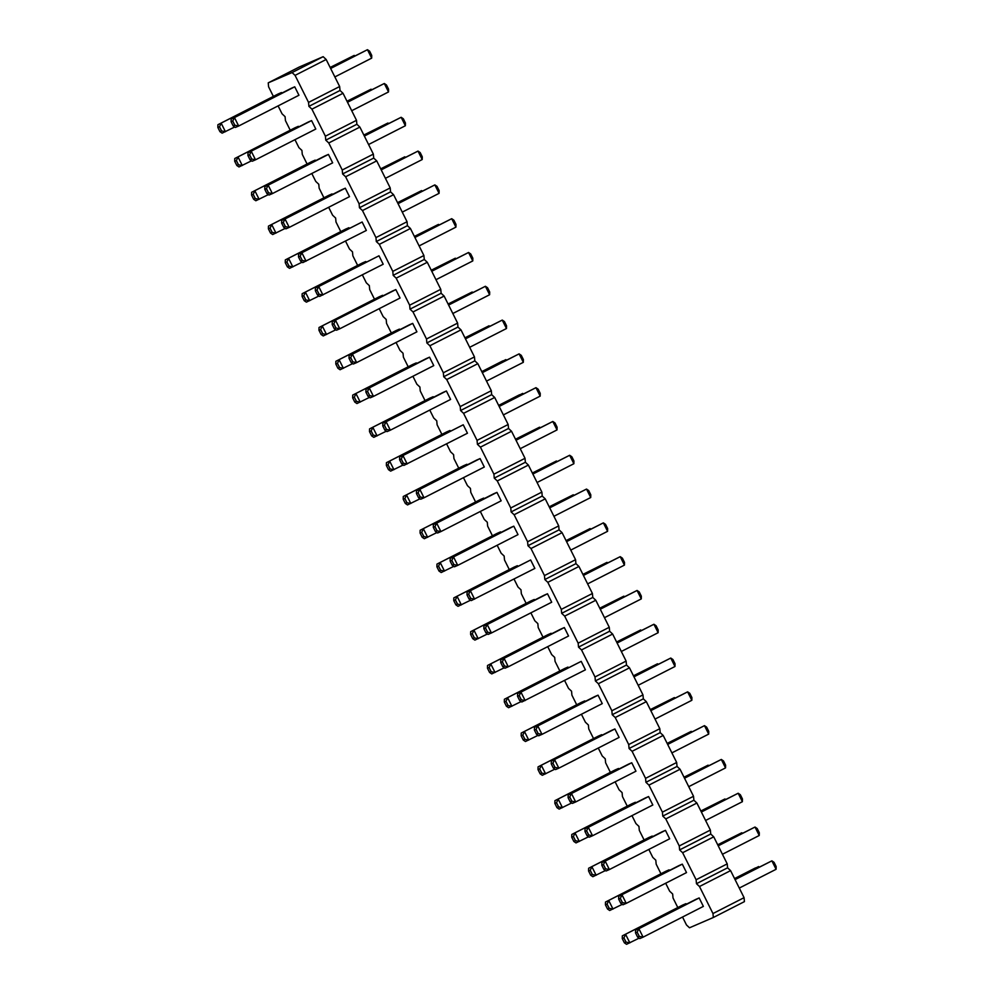 <?xml version="1.0" encoding="UTF-8"?>
<svg xmlns="http://www.w3.org/2000/svg" width="994" height="994" viewBox="0 0 994 994"><rect width="100%" height="100%" fill="white"/><g stroke="black" fill="none" stroke-linecap="round" stroke-linejoin="round"><path stroke-width="1.49" d="M712.971 913.548L744.071 897.669L744.431 901.62L713.332 917.499L712.971 913.548L699.49 886.511L696.471 883.703L696.111 879.752L682.629 852.715L679.623 849.907L679.262 845.956L665.781 818.907L662.774 816.099L662.414 812.148L648.933 785.111L645.926 782.303L645.566 778.352L632.085 751.315L629.078 748.507L628.717 744.556L615.236 717.519L612.217 714.711L611.857 710.76L598.376 683.723L595.369 680.915L595.008 676.964L581.527 649.927L578.52 647.119L578.16 643.168L564.679 616.131L561.672 613.323L561.312 609.372L547.831 582.335L544.824 579.527L544.463 575.576L530.982 548.526L527.963 545.718L527.603 541.767L514.122 514.73L511.115 511.922L510.754 507.971L497.273 480.934L494.267 478.126L493.906 474.175L480.425 447.138L477.418 444.33L477.058 440.379L463.577 413.342L460.57 410.534L460.21 406.583L446.728 379.546L443.709 376.738L443.349 372.787L429.868 345.75L426.861 342.942L426.501 338.991L413.019 311.954L410.013 309.146L409.652 305.195L396.171 278.146L393.164 275.338L392.804 271.387L379.323 244.35L376.316 241.542L375.956 237.591L362.475 210.554L359.455 207.746L359.095 203.795L345.614 176.758L342.607 173.95L342.247 169.999L328.766 142.962L325.759 140.154L325.398 136.203L311.917 109.166L308.91 106.358L308.55 102.407L295.069 75.37L292.062 72.562L268.231 82.85L268.591 86.801L273.375 96.406M682.53 917.027L686.494 924.979L689.501 927.787L713.332 917.499M744.071 897.669L730.59 870.632L699.49 886.511M730.59 870.632L727.583 867.824L727.223 863.873L713.742 836.836L710.735 834.028L710.375 830.077L696.893 803.04L693.887 800.232L693.526 796.281L680.045 769.244L677.038 766.436L676.678 762.485L663.197 735.448L660.178 732.64L659.817 728.689L646.336 701.652L643.329 698.844L642.969 694.893L629.488 667.844L626.481 665.036L626.121 661.085L612.639 634.048L609.633 631.24L609.272 627.289L595.791 600.252L592.784 597.444L592.424 593.493L578.943 566.456L575.924 563.648L575.563 559.697L562.082 532.66L559.075 529.852L558.715 525.901L545.234 498.864L542.227 496.056L541.867 492.105L528.386 465.068L525.379 462.26L525.018 458.309L511.537 431.272L508.53 428.464L508.158 424.5L494.689 397.463L491.67 394.655L491.309 390.704L477.828 363.667L474.821 360.859L474.461 356.908L460.98 329.871L457.973 327.063L457.613 323.112L444.132 296.075L441.125 293.267L440.764 289.316L427.283 262.279L424.276 259.471L423.904 255.52L410.423 228.483L407.416 225.675L407.055 221.724L393.574 194.687L390.567 191.879L390.207 187.928L376.726 160.879L373.719 158.083L373.359 154.12L359.878 127.083L356.871 124.275L356.511 120.324L343.029 93.287L340.023 90.479L339.65 86.528L326.169 59.491L323.162 56.683L299.343 66.983L268.231 82.85M278.109 105.886L282.072 113.838L285.079 116.646L285.44 120.597L290.223 130.202M294.957 139.682L298.921 147.634L301.928 150.442L302.288 154.393L307.084 163.998M311.805 173.49L315.769 181.442L318.776 184.25L319.149 188.201L323.932 197.806M328.654 207.286L332.617 215.238L335.637 218.046L335.997 221.997L340.78 231.602M345.514 241.082L349.478 249.034L352.485 251.842L352.845 255.793L357.629 265.398M362.363 274.878L366.326 282.83L369.333 285.638L369.693 289.589L374.489 299.194M379.211 308.674L383.175 316.626L386.181 319.434L386.542 323.385L391.338 332.99M396.059 342.47L400.023 350.422L403.03 353.23L403.402 357.181L408.186 366.786M412.908 376.266L416.871 384.218L419.89 387.026L420.251 390.977L425.034 400.582M429.768 410.062L433.732 418.014L436.739 420.822L437.099 424.773L441.883 434.378M446.617 443.871L450.58 451.823L453.587 454.631L453.947 458.582L458.743 468.186M463.465 477.667L467.428 485.619L470.435 488.427L470.796 492.378L475.592 501.982M480.313 511.463L484.277 519.415L487.284 522.223L487.656 526.174L492.44 535.778M497.162 545.259L501.138 553.211L504.144 556.019L504.505 559.97L509.288 569.574M514.022 579.055L517.986 587.007L520.993 589.815L521.353 593.766L526.137 603.37M530.871 612.851L534.834 620.803L537.841 623.611L538.201 627.562L542.997 637.166M547.719 646.647L551.682 654.599L554.689 657.407L555.05 661.358L559.846 670.962M564.567 680.443L568.531 688.395L571.55 691.203L571.91 695.154L576.694 704.758M581.415 714.251L585.391 722.203L588.398 725.011L588.759 728.962L593.542 738.567M598.276 748.047L602.24 755.999L605.247 758.807L605.607 762.758L610.391 772.363M615.124 781.843L619.088 789.795L622.095 792.603L622.455 796.554L627.251 806.159M631.973 815.639L635.936 823.591L638.943 826.399L639.304 830.35L644.1 839.955M648.821 849.435L652.785 857.387L655.804 860.195L656.164 864.146L660.948 873.751M665.669 883.231L669.645 891.183L672.652 893.991L673.013 897.942L677.796 907.547M493.633 493.807L496.95 492.378L501.162 500.827L440.889 531.579L437.571 533.008L435.409 531.529L433.297 527.305L433.359 524.559L493.633 493.807M510.481 527.603L513.799 526.174L518.011 534.623L457.737 565.375L454.432 566.804L452.258 565.325L450.145 561.101L450.207 558.355L510.481 527.603M483.705 498.093L420.127 530.274L480.4 499.522L483.705 498.093L484.016 498.715M500.554 531.889L436.975 564.083L497.248 533.318L500.554 531.889L500.864 532.511M517.414 565.685L453.823 597.879L514.097 567.114L517.414 565.685L517.712 566.307M467.068 592.151L530.647 559.97L534.859 568.419L471.28 600.6L469.106 599.133L470.758 598.413L474.585 599.171L470.373 590.722L467.068 592.151L467.006 594.909L469.106 599.133M551.111 633.29L487.532 665.471L547.806 634.719L551.111 633.29L551.422 633.899M561.038 628.991L564.343 627.562L568.556 636.011L508.282 666.775L504.977 668.204L502.802 666.726L500.703 662.501L500.765 659.755L561.038 628.991M544.19 595.195L547.495 593.766L551.707 602.215L491.434 632.979L488.129 634.408L485.954 632.929L483.854 628.705L483.916 625.959L544.19 595.195M534.263 599.481L470.671 631.675L530.945 600.923L534.263 599.481L534.573 600.103M618.516 768.474L554.925 800.655L615.199 769.903L618.516 768.474L618.827 769.095M601.668 734.678L538.077 766.859L598.351 736.107L601.668 734.678L601.966 735.299M567.959 667.086L504.38 699.267L564.654 668.515L567.959 667.086L568.27 667.707M584.807 700.882L521.229 733.063L581.502 702.311L584.807 700.882L585.118 701.503M611.596 730.391L614.901 728.962L619.113 737.411L558.839 768.163L555.534 769.592L553.36 768.114L551.26 763.889L551.322 761.143L611.596 730.391M594.735 696.595L598.053 695.166L602.265 703.615L541.991 734.367L538.686 735.796L536.511 734.317L534.399 730.093L534.474 727.347L594.735 696.595M517.613 693.551L581.204 661.358L585.416 669.819L521.825 702L519.663 700.521L521.316 699.801L525.143 700.571L520.931 692.122L517.613 693.551L517.551 696.297L519.663 700.521M628.444 764.187L631.749 762.758L635.961 771.207L575.688 801.959L572.382 803.388L570.208 801.909L568.108 797.685L568.17 794.939L628.444 764.187M450.009 430.501L386.417 462.682L446.691 431.93L450.009 430.501L450.319 431.123M466.857 464.297L403.278 496.478L463.552 465.726L466.857 464.297L467.168 464.919M476.785 460.011L480.09 458.582L484.302 467.031L424.028 497.783L420.723 499.212L418.549 497.733L416.449 493.509L416.511 490.763L476.785 460.011M399.663 456.967L463.241 424.786L467.453 433.235L403.875 465.416L401.7 463.937L403.353 463.229L407.18 463.987L402.968 455.538L399.663 456.967L399.6 459.713L401.7 463.937M365.755 261.509L302.164 293.702L362.437 262.938L365.755 261.509L366.065 262.13M315.409 287.974L378.987 255.793L383.199 264.242L319.621 296.423L317.446 294.945L319.099 294.236L322.926 294.994L318.714 286.545L315.409 287.974L315.346 290.72L317.446 294.945M392.531 291.018L395.836 289.589L400.048 298.038L339.774 328.79L336.469 330.219L334.295 328.753L332.195 324.529L332.257 321.77L392.531 291.018M382.603 295.305L319.024 327.498L379.298 296.734L382.603 295.305L382.914 295.926M409.379 324.814L412.696 323.385L416.908 331.834L356.635 362.599L353.317 364.028L351.155 362.549L349.043 358.325L349.105 355.579L409.379 324.814M399.451 329.101L335.873 361.294L396.146 330.542L399.451 329.101L399.762 329.722M443.088 392.419L446.393 390.977L450.605 399.426L390.331 430.191L387.026 431.62L384.852 430.141L382.752 425.917L382.814 423.171L443.088 392.419M433.16 396.705L369.569 428.886L429.843 398.134L433.16 396.705L433.459 397.327M416.3 362.909L352.721 395.09L412.995 364.338L416.3 362.909L416.61 363.518M426.227 358.61L429.545 357.181L433.757 365.63L373.483 396.395L370.178 397.824L368.004 396.345L365.891 392.121L365.954 389.375L426.227 358.61M332.046 193.917L268.467 226.098L328.741 195.346L332.046 193.917L332.356 194.538M341.973 189.63L345.291 188.201L349.503 196.65L289.229 227.402L285.912 228.831L283.75 227.353L281.637 223.128L281.7 220.382L341.973 189.63M298.56 254.178L362.139 221.997L366.351 230.446L302.772 262.627L300.598 261.149L302.251 260.44L306.077 261.198L301.865 252.749L298.56 254.178L298.486 256.924L300.598 261.149M348.906 227.713L285.315 259.894L345.589 229.142L348.906 227.713L349.205 228.334M291.428 88.23L294.733 86.801L298.945 95.25L238.672 126.014L235.367 127.443L233.192 125.965L231.093 121.74L231.155 118.994L291.428 88.23M281.501 92.529L217.91 124.71L278.183 93.958L281.501 92.529L281.811 93.138M315.197 160.121L251.619 192.302L311.892 161.55L315.197 160.121L315.508 160.742M298.349 126.325L234.77 158.506L295.044 127.754L298.349 126.325L298.66 126.946M325.125 155.834L328.442 154.405L332.655 162.854L272.381 193.606L269.063 195.035L266.901 193.557L264.789 189.332L264.851 186.586L325.125 155.834M308.277 122.038L311.582 120.597L315.794 129.046L255.52 159.81L252.215 161.239L250.041 159.761L247.941 155.536L248.003 152.79L308.277 122.038M662.141 831.779L665.458 830.35L669.67 838.799L609.397 869.551L606.079 870.98L603.917 869.514L601.805 865.289L601.867 862.531L662.141 831.779M645.292 797.983L648.597 796.554L652.822 805.003L592.548 835.755L589.231 837.184L587.069 835.706L584.957 831.481L585.019 828.735L645.292 797.983M635.365 802.27L571.786 834.463L632.06 803.699L635.365 802.27L635.675 802.891M652.213 836.066L588.634 868.259L648.908 837.495L652.213 836.066L652.524 836.687M669.061 869.862L605.483 902.055L665.756 871.303L669.061 869.862L669.372 870.483M679.001 865.575L682.306 864.146L686.519 872.595L626.245 903.36L622.94 904.788L620.765 903.31L618.653 899.085L618.728 896.339L679.001 865.575M695.85 899.371L699.155 897.942L703.367 906.391L643.093 937.156L639.788 938.584L637.614 937.106L635.514 932.881L635.576 930.135L695.85 899.371M685.922 903.67L622.331 935.851L682.605 905.099L685.922 903.67L686.233 904.279M727.583 867.824L696.471 883.703M727.223 863.873L696.111 879.752M713.742 836.836L682.629 852.715M710.735 834.028L679.623 849.907M710.375 830.077L679.262 845.956M696.893 803.04L665.781 818.907M693.887 800.232L662.774 816.099M693.526 796.281L662.414 812.148M680.045 769.244L648.933 785.111M677.038 766.436L645.926 782.303M676.678 762.485L645.566 778.352M663.197 735.448L632.085 751.315M660.178 732.64L629.078 748.507M659.817 728.689L628.717 744.556M646.336 701.652L615.236 717.519M643.329 698.844L612.217 714.711M642.969 694.893L611.857 710.76M629.488 667.844L598.376 683.723M626.481 665.036L595.369 680.915M626.121 661.085L595.008 676.964M612.639 634.048L581.527 649.927M609.633 631.24L578.52 647.119M609.272 627.289L578.16 643.168M595.791 600.252L564.679 616.131M592.784 597.444L561.672 613.323M592.424 593.493L561.312 609.372M578.943 566.456L547.831 582.335M575.924 563.648L544.824 579.527M575.563 559.697L544.463 575.576M562.082 532.66L530.982 548.526M559.075 529.852L527.963 545.718M558.715 525.901L527.603 541.767M545.234 498.864L514.122 514.73M542.227 496.056L511.115 511.922M541.867 492.105L510.754 507.971M528.386 465.068L497.273 480.934M525.379 462.26L494.267 478.126M525.018 458.309L493.906 474.175M511.537 431.272L480.425 447.138M508.53 428.464L477.418 444.33M508.158 424.5L477.058 440.379M494.689 397.463L463.577 413.342M491.67 394.655L460.57 410.534M491.309 390.704L460.21 406.583M477.828 363.667L446.728 379.546M474.821 360.859L443.709 376.738M474.461 356.908L443.349 372.787M460.98 329.871L429.868 345.75M457.973 327.063L426.861 342.942M457.613 323.112L426.501 338.991M444.132 296.075L413.019 311.954M441.125 293.267L410.013 309.146M440.764 289.316L409.652 305.195M427.283 262.279L396.171 278.146M424.276 259.471L393.164 275.338M423.904 255.52L392.804 271.387M410.423 228.483L379.323 244.35M407.416 225.675L376.316 241.542M407.055 221.724L375.956 237.591M393.574 194.687L362.475 210.554M390.567 191.879L359.455 207.746M390.207 187.928L359.095 203.795M376.726 160.879L345.614 176.758M373.719 158.083L342.607 173.95M373.359 154.12L342.247 169.999M359.878 127.083L328.766 142.962M356.871 124.275L325.759 140.154M356.511 120.324L325.398 136.203M343.029 93.287L311.917 109.166M340.023 90.479L308.91 106.358M339.65 86.528L308.55 102.407M326.169 59.491L295.069 75.37M323.162 56.683L292.062 72.562M532.859 474.051L569.661 455.277L532.759 473.84M573.873 463.726L573.936 460.967L571.836 456.743L569.661 455.277L573.873 463.726L537.083 482.5M549.719 507.847L586.51 489.073L549.607 507.636M590.722 497.522L590.784 494.776L588.684 490.551L586.51 489.073L590.722 497.522L553.931 516.296M532.449 473.219L556.429 460.992L532.349 473.02M557.075 461.44L556.429 460.992L556.739 461.614M549.309 507.015L573.277 494.788L549.197 506.816M573.923 495.236L573.277 494.788L573.588 495.41M566.158 540.823L590.125 528.584L566.046 540.612M590.784 529.032L590.125 528.584L590.436 529.206M566.568 541.643L603.37 522.869L607.582 531.318L570.78 550.092M607.582 531.318L607.645 528.572L605.532 524.347L603.37 522.869L566.468 541.432M599.854 608.415L623.822 596.176L599.755 608.204M624.481 596.624L623.822 596.176L624.133 596.798M600.264 609.235L637.067 590.461L600.165 609.036M641.279 598.91L641.341 596.164L639.241 591.939L637.067 590.461L641.279 598.91L604.476 617.684M583.416 575.439L620.219 556.665L583.316 575.24M624.431 565.114L624.493 562.368L622.381 558.143L620.219 556.665L624.431 565.114L587.628 583.888M583.006 574.619L606.974 562.38L582.906 574.408M607.632 562.828L606.974 562.38L607.284 563.002M667.26 743.599L691.228 731.373L667.16 743.4M691.886 731.82L691.228 731.373L691.538 731.994M650.411 709.803L674.379 697.577L650.3 709.604M675.038 698.012L674.379 697.577L674.69 698.198M616.702 642.211L640.683 629.972L616.603 642M641.329 630.42L640.683 629.972L640.993 630.594M633.563 676.007L657.531 663.781L633.451 675.796M658.177 664.216L657.531 663.781L657.842 664.39M650.821 710.635L687.624 691.849L650.722 710.424M691.836 700.298L691.899 697.552L689.786 693.327L687.624 691.849L691.836 700.298L655.034 719.084M633.973 676.839L670.764 658.053L633.861 676.628M674.976 666.502L675.05 663.756L672.938 659.531L670.764 658.053L674.976 666.502L638.185 685.288M617.112 643.031L653.915 624.257L658.127 632.706L621.337 651.48M658.127 632.706L658.19 629.96L656.09 625.735L653.915 624.257L617.013 642.832M667.67 744.431L704.473 725.657L667.57 744.22M708.685 734.106L708.747 731.348L706.635 727.123L704.473 725.657L708.685 734.106L671.882 752.88M523.03 394.009L522.72 393.4L498.752 405.627M523.378 393.835L519.415 394.829L498.653 405.415M515.6 439.423L539.568 427.196L515.501 439.224M540.227 427.631L539.568 427.196L539.879 427.818M516.01 440.255L552.813 421.468L515.911 440.044M557.025 429.917L557.087 427.171L554.987 422.947L552.813 421.468L557.025 429.917L520.222 448.704M499.162 406.447L535.965 387.672L540.177 396.121L503.374 414.908M540.177 396.121L540.239 393.375L538.127 389.151L535.965 387.672L499.063 406.248M414.498 236.634L438.466 224.408L414.399 236.435M439.124 224.855L438.466 224.408L438.776 225.029M414.908 237.467L451.711 218.692L455.923 227.141L419.12 245.916M455.923 227.141L455.985 224.395L453.873 220.171L451.711 218.692L414.809 237.255M431.756 271.263L468.559 252.488L431.657 271.051M472.771 260.937L472.833 258.192L470.734 253.967L468.559 252.488L472.771 260.937L435.968 279.712M431.346 270.443L455.314 258.204L431.247 270.231M455.973 258.651L455.314 258.204L455.625 258.825M448.605 305.059L485.407 286.284L448.505 304.847M489.62 294.733L489.682 291.988L487.582 287.763L485.407 286.284L489.62 294.733L452.817 313.508M448.195 304.239L472.175 292L448.095 304.027M472.821 292.447L472.175 292L472.485 292.621M482.314 372.651L519.104 353.876L482.214 372.452M523.329 362.325L523.391 359.579L521.278 355.355L519.104 353.876L523.329 362.325L486.526 381.1M506.182 360.213L505.871 359.592L481.904 371.831M506.53 360.039L502.566 361.021L481.792 371.619M465.043 338.035L489.023 325.796L464.943 337.823M489.669 326.243L489.023 325.796L489.334 326.417M465.465 338.855L502.256 320.08L465.354 338.656M506.468 328.529L506.53 325.783L504.43 321.559L502.256 320.08L506.468 328.529L469.677 347.304M380.789 169.042L404.769 156.816L380.69 168.843M405.415 157.251L404.769 156.816L405.08 157.425M381.211 169.875L418.002 151.088L381.1 169.663M422.214 159.537L422.276 156.791L420.176 152.567L418.002 151.088L422.214 159.537L385.423 178.324M398.06 203.671L434.85 184.896L439.075 193.345L402.272 212.12M439.075 193.345L439.137 190.587L437.025 186.363L434.85 184.896L397.96 203.459M397.65 202.838L421.618 190.612L397.538 202.639M422.276 191.059L421.618 190.612L421.928 191.233M330.654 68.474L367.457 49.7L330.555 68.275M371.669 58.149L371.731 55.403L369.619 51.179L367.457 49.7L371.669 58.149L334.866 76.923M330.244 67.654L354.212 55.416L330.145 67.443M354.87 55.863L354.212 55.416L354.523 56.037M363.941 135.246L387.921 123.02L363.841 135.035M388.567 123.455L387.921 123.02L388.219 123.629M347.092 101.45L371.06 89.211L346.993 101.239M371.719 89.659L371.06 89.211L371.371 89.833M364.351 136.066L401.154 117.292L364.251 135.867M405.366 125.741L405.428 122.995L403.328 118.771L401.154 117.292L405.366 125.741L368.563 144.528M347.502 102.27L384.305 83.496L347.403 102.071M388.517 91.945L388.579 89.199L386.467 84.975L384.305 83.496L388.517 91.945L351.714 110.719M701.379 812.023L738.169 793.249L701.267 811.812M742.381 801.698L742.443 798.952L740.344 794.728L738.169 793.249L742.381 801.698L705.591 820.472M684.518 778.227L721.321 759.453L684.419 778.016M725.533 767.902L725.595 765.156L723.495 760.932L721.321 759.453L725.533 767.902L688.73 786.676M684.108 777.395L708.088 765.169L684.009 777.196M708.734 765.616L708.088 765.169L708.387 765.79M700.956 811.203L724.937 798.965L700.857 810.992M725.583 799.412L724.937 798.965L725.247 799.586M717.817 844.999L741.785 832.761L717.705 844.788M742.431 833.208L741.785 832.761L742.096 833.382M718.227 845.819L755.018 827.045L718.115 845.621M759.23 835.494L759.304 832.748L757.192 828.524L755.018 827.045L759.23 835.494L722.439 854.268M735.075 879.615L771.878 860.841L734.976 879.417M776.09 869.29L776.152 866.544L774.04 862.32L771.878 860.841L776.09 869.29L739.287 888.064M758.944 867.178L758.633 866.557L734.665 878.795M759.292 867.004L755.328 867.986L734.554 878.584M496.95 492.378L436.677 523.13L440.889 531.579L437.062 530.821L435.409 531.529M437.062 530.821L434.95 526.596L436.677 523.13L433.359 524.559M513.799 526.174L453.525 556.926L457.737 565.375L453.91 564.617L452.258 565.325M453.91 564.617L451.81 560.392L453.525 556.926L450.207 558.355M436.925 532.56L424.339 538.723L422.164 537.257L420.064 533.033L420.127 530.274M423.817 536.536L421.717 532.312L423.432 528.845L427.644 537.294L423.817 536.536L422.164 537.257M453.773 566.369L441.187 572.532L439.013 571.053L436.913 566.828L436.975 564.083M440.677 570.332L438.565 566.108L440.28 562.654L444.492 571.103L440.677 570.332L439.013 571.053M470.622 600.165L458.035 606.328L455.873 604.849L453.761 600.624L453.823 597.879M457.526 604.128L455.414 599.904L457.141 596.45L461.353 604.899L457.526 604.128L455.873 604.849M530.647 559.97L470.373 590.722L468.659 594.188L470.758 598.413M504.331 667.757L491.744 673.92L489.57 672.441L487.47 668.216L487.532 665.471M487.47 668.216L489.123 667.508L490.837 664.042L495.049 672.491L491.222 671.733L489.57 672.441M564.343 627.562L504.07 658.326L508.282 666.775L504.467 666.005L502.802 666.726M504.467 666.005L502.355 661.78L504.07 658.326L500.765 659.755M547.495 593.766L487.222 624.53L491.434 632.979L487.607 632.209L485.954 632.929M487.607 632.209L485.507 627.984L487.222 624.53L483.916 625.959M487.47 633.961L474.896 640.124L472.722 638.645L470.609 634.42L470.671 631.675M474.374 637.924L472.274 633.7L473.989 630.246L478.201 638.695L474.374 637.924L472.722 638.645M571.724 802.941L559.15 809.104L556.975 807.637L554.863 803.413L554.925 800.655M554.863 803.413L556.528 802.692L558.243 799.226L562.455 807.675L558.628 806.917L556.975 807.637M554.876 769.145L542.289 775.308L540.127 773.829L538.015 769.604L538.077 766.859M538.015 769.604L539.667 768.896L541.395 765.43L545.607 773.879L541.78 773.121L540.127 773.829M521.179 701.553L508.593 707.716L506.418 706.237L504.318 702.012L504.38 699.267M508.071 705.529L505.971 701.304L507.685 697.838L511.898 706.287L508.071 705.529L506.418 706.237M538.027 735.349L525.441 741.512L523.266 740.033L521.167 735.808L521.229 733.063M524.931 739.325L522.819 735.1L524.534 731.634L528.746 740.083L524.931 739.325L523.266 740.033M614.901 728.962L551.322 761.143M551.26 763.889L552.913 763.181L554.627 759.714L558.839 768.163L555.012 767.405L553.36 768.114M598.053 695.166L537.779 725.918L541.991 734.367L538.164 733.609L536.511 734.317M538.164 733.609L536.064 729.385L537.779 725.918L534.474 727.347M581.204 661.358L520.931 692.122L519.203 695.576L521.316 699.801M631.749 762.758L571.475 793.51L575.688 801.959L571.861 801.201L570.208 801.909M571.861 801.201L569.761 796.977L571.475 793.51L568.17 794.939M403.216 464.968L390.63 471.131L388.468 469.653L390.12 468.944L393.947 469.702L389.735 461.253L388.008 464.72L390.12 468.944M420.077 498.764L407.49 504.927L405.316 503.449L403.216 499.224L403.278 496.478M403.216 499.224L404.869 498.516L406.583 495.049L410.795 503.498L406.968 502.74L405.316 503.449M480.09 458.582L419.816 489.334L424.028 497.783L420.213 497.025L418.549 497.733M420.213 497.025L418.101 492.8L419.816 489.334L416.511 490.763M463.241 424.786L402.968 455.538L401.253 458.992L403.353 463.229M318.962 295.988L306.376 302.151L304.214 300.673L302.101 296.448L302.164 293.702M305.866 299.952L303.754 295.727L305.481 292.261L309.693 300.722L305.866 299.952L304.214 300.673M378.987 255.793L318.714 286.545L316.999 290.012L319.099 294.236M395.836 289.589L332.257 321.77M332.195 324.529L333.847 323.808L335.562 320.341L339.774 328.79L335.96 328.032L334.295 328.753M335.823 329.784L323.236 335.947L321.062 334.469L318.95 330.244L319.024 327.498M322.715 333.748L320.615 329.523L322.329 326.069L326.541 334.518L322.715 333.748L321.062 334.469M412.696 323.385L352.423 354.137L356.635 362.599L352.808 361.828L351.155 362.549M352.808 361.828L350.696 357.604L352.423 354.137L349.105 355.579M352.671 363.58L340.085 369.743L337.91 368.265L335.81 364.04L335.873 361.294M339.563 367.544L337.463 363.319L339.178 359.865L343.39 368.314L339.563 367.544L337.91 368.265M446.393 390.977L386.119 421.742L390.331 430.191L386.504 429.42L384.852 430.141M386.504 429.42L384.405 425.196L386.119 421.742L382.814 423.171M386.368 431.172L373.781 437.335L371.619 435.857L373.272 435.148L377.099 435.906L372.887 427.457L371.16 430.924L373.272 435.148M369.519 397.376L356.933 403.539L354.759 402.061L352.659 397.836L352.721 395.09M356.424 401.352L354.311 397.115L356.026 393.661L360.238 402.11L356.424 401.352L354.759 402.061M429.545 357.181L369.271 387.946L373.483 396.395L369.656 395.624L368.004 396.345M369.656 395.624L367.544 391.4L369.271 387.946L365.954 389.375M285.266 228.384L272.679 234.547L270.505 233.068L268.405 228.844L268.467 226.098M272.17 232.36L270.057 228.135L271.772 224.669L275.984 233.118L272.17 232.36L270.505 233.068M345.291 188.201L285.017 218.953L289.229 227.402L285.402 226.644L283.75 227.353M285.402 226.644L283.29 222.42L285.017 218.953L281.7 220.382M362.139 221.997L301.865 252.749L300.151 256.216L302.251 260.44M302.114 262.18L289.527 268.343L287.365 266.877L285.253 262.652L285.315 259.894M289.018 266.156L286.906 261.931L288.633 258.465L292.845 266.914L289.018 266.156L287.365 266.877M294.733 86.801L234.46 117.565L238.672 126.014L234.845 125.244L233.192 125.965M234.845 125.244L232.745 121.02L234.46 117.565L231.155 118.994M234.708 126.996L222.122 133.159L219.96 131.68L217.848 127.456L217.91 124.71M221.612 130.959L219.5 126.735L221.227 123.281L225.439 131.73L221.612 130.959L219.96 131.68M268.417 194.588L255.831 200.751L253.656 199.272L251.557 195.048L251.619 192.302M255.309 198.564L253.209 194.339L254.924 190.873L259.136 199.322L255.309 198.564L253.656 199.272M251.569 160.792L238.982 166.955L236.808 165.476L234.696 161.252L234.77 158.506M238.461 164.768L236.361 160.543L238.075 157.077L242.287 165.526L238.461 164.768L236.808 165.476M328.442 154.405L268.169 185.157L272.381 193.606L268.554 192.836L266.901 193.557M268.554 192.836L266.442 188.612L268.169 185.157L264.851 186.586M311.582 120.597L248.003 152.79M247.941 155.536L249.593 154.815L251.308 151.361L255.52 159.81L251.706 159.04L250.041 159.761M665.458 830.35L605.184 861.102L609.397 869.551L605.57 868.793L603.917 869.514M605.57 868.793L603.457 864.569L605.184 861.102L601.867 862.531M648.597 796.554L588.324 827.306L592.548 835.755L588.721 834.997L587.069 835.706M588.721 834.997L586.609 830.773L588.324 827.306L585.019 828.735M588.585 836.749L575.998 842.912L573.824 841.433L571.724 837.209L571.786 834.463M575.476 840.713L573.376 836.488L575.091 833.034L579.303 841.483L575.476 840.713L573.824 841.433M605.433 870.545L592.846 876.708L590.672 875.229L588.572 871.005L588.634 868.259M588.572 871.005L590.225 870.284L591.939 866.83L596.151 875.279L592.325 874.509L590.672 875.229M622.281 904.341L609.695 910.504L607.533 909.025L605.421 904.801L605.483 902.055M605.421 904.801L607.073 904.08L608.788 900.626L613.012 909.075L609.185 908.305L607.533 909.025M682.306 864.146L618.728 896.339M618.653 899.085L620.318 898.365L622.033 894.911L626.245 903.36L622.418 902.589L620.765 903.31M699.155 897.942L638.881 928.707L643.093 937.156L639.266 936.385L637.614 937.106M639.266 936.385L637.166 932.161L638.881 928.707L635.576 930.135M639.13 938.137L626.543 944.3L624.381 942.821L626.034 942.113L629.861 942.871L625.648 934.422L623.921 937.889L626.034 942.113M434.95 526.596L433.297 527.305M451.81 560.392L450.145 561.101M421.717 532.312L420.064 533.033M438.565 566.108L436.913 566.828M455.414 599.904L453.761 600.624M468.659 594.188L467.006 594.909M489.123 667.508L491.222 671.733M502.355 661.78L500.703 662.501M485.507 627.984L483.854 628.705M472.274 633.7L470.609 634.42M556.528 802.692L558.628 806.917M539.667 768.896L541.78 773.121M505.971 701.304L504.318 702.012M522.819 735.1L521.167 735.808M552.913 763.181L555.012 767.405M536.064 729.385L534.399 730.093M519.203 695.576L517.551 696.297M569.761 796.977L568.108 797.685M386.417 462.682L386.355 465.428L388.468 469.653M388.008 464.72L386.355 465.428M404.869 498.516L406.968 502.74M418.101 492.8L416.449 493.509M401.253 458.992L399.6 459.713M303.754 295.727L302.101 296.448M316.999 290.012L315.346 290.72M333.847 323.808L335.96 328.032M320.615 329.523L318.95 330.244M350.696 357.604L349.043 358.325M337.463 363.319L335.81 364.04M384.405 425.196L382.752 425.917M369.569 428.886L369.507 431.632L371.619 435.857M371.16 430.924L369.507 431.632M354.311 397.115L352.659 397.836M367.544 391.4L365.891 392.121M270.057 228.135L268.405 228.844M283.29 222.42L281.637 223.128M300.151 256.216L298.486 256.924M286.906 261.931L285.253 262.652M232.745 121.02L231.093 121.74M219.5 126.735L217.848 127.456M253.209 194.339L251.557 195.048M236.361 160.543L234.696 161.252M266.442 188.612L264.789 189.332M249.593 154.815L251.706 159.04M603.457 864.569L601.805 865.289M586.609 830.773L584.957 831.481M573.376 836.488L571.724 837.209M590.225 870.284L592.325 874.509M607.073 904.08L609.185 908.305M620.318 898.365L622.418 902.589M637.166 932.161L635.514 932.881M622.331 935.851L622.269 938.597L624.381 942.821M623.921 937.889L622.269 938.597"/></g></svg>

